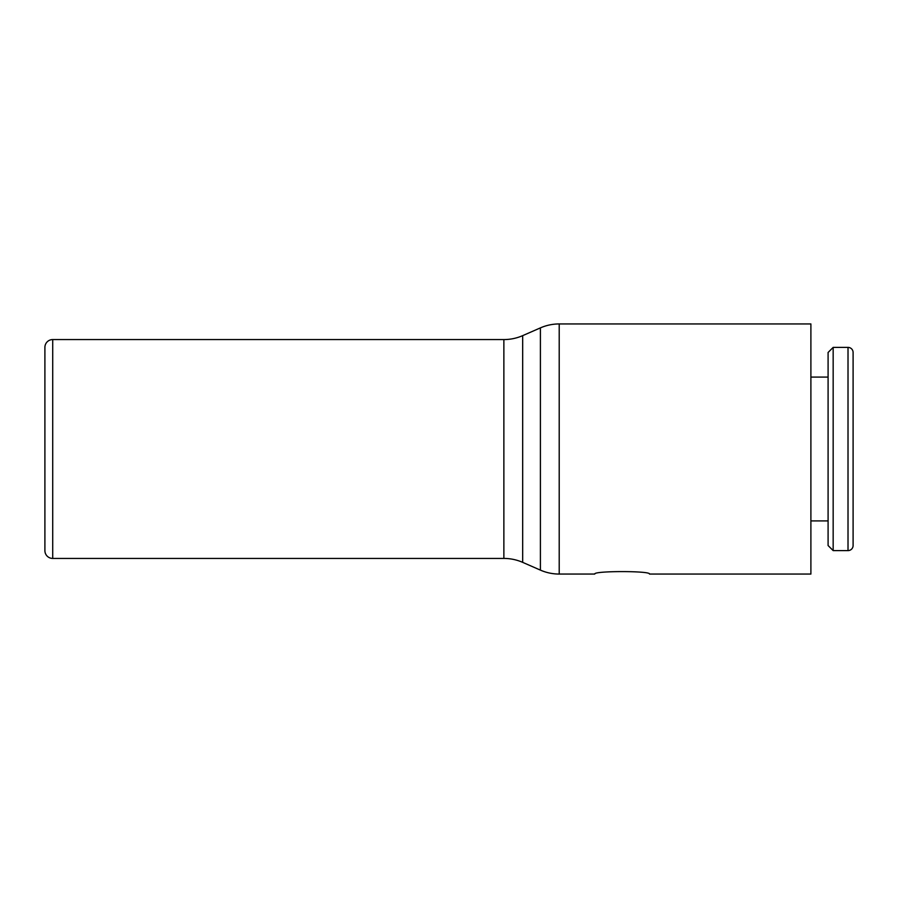 <?xml version="1.0" encoding="UTF-8"?>
<svg xmlns="http://www.w3.org/2000/svg" width="898" height="898" viewBox="0 0 898 898"><rect width="100%" height="100%" fill="white"/><g stroke="black" fill="none" stroke-linecap="round" stroke-linejoin="round"><path stroke-width="1.35" d="M848.015 550.609A5.085 5.085 0 0 0 853.1 545.535L853.1 352.465A5.085 5.085 0 0 0 848.015 347.391L848.015 550.609L833.164 550.609L833.164 347.391L848.015 347.391M833.164 347.391L828.091 352.465L828.091 545.535L833.164 550.609M52.713 339.567L52.713 558.433A7.813 7.813 0 0 1 44.9 550.609L44.9 347.391A7.813 7.813 0 0 1 52.713 339.567L503.868 339.567A46.898 46.898 0 0 0 522.681 335.639L540.405 327.882A46.898 46.898 0 0 1 559.207 323.942L810.894 323.942L810.894 574.058L649.49 574.058C651.185 570.78 593.084 570.78 594.768 574.058C593.084 570.78 651.185 570.78 649.49 574.058M559.207 323.942L559.207 574.058A46.898 46.898 0 0 1 540.405 570.118L540.405 327.882M503.868 339.567L503.868 558.433A46.898 46.898 0 0 1 522.681 562.361L540.405 570.118M522.681 335.639L522.681 562.361M810.894 520.907L828.091 520.907M559.207 574.058L594.768 574.058M52.713 558.433L503.868 558.433M810.894 377.093L828.091 377.093"/></g></svg>

